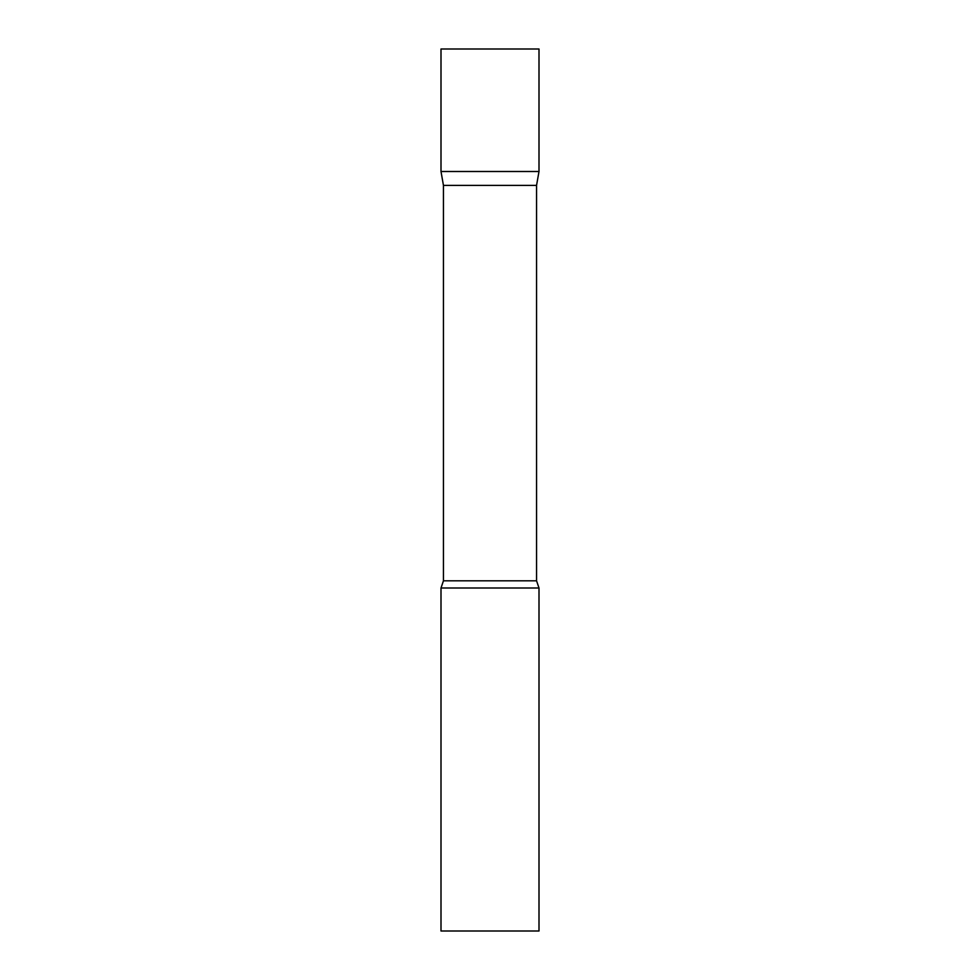 <?xml version="1.0" encoding="UTF-8"?>
<svg xmlns="http://www.w3.org/2000/svg" width="980" height="980" viewBox="0 0 980 980"><rect width="100%" height="100%" fill="white"/><g stroke="black" fill="none" stroke-linecap="round" stroke-linejoin="round"><path stroke-width="1.47" d="M443.45 185.392L441 171.5L539 171.5L539 49L441 49L441 171.5L539 171.5L536.55 185.392L443.45 185.392L443.45 580.809L441 588L441 931L539 931L539 588L441 588M536.55 185.392L536.55 580.809L443.45 580.809M536.55 580.809L539 588"/></g></svg>
